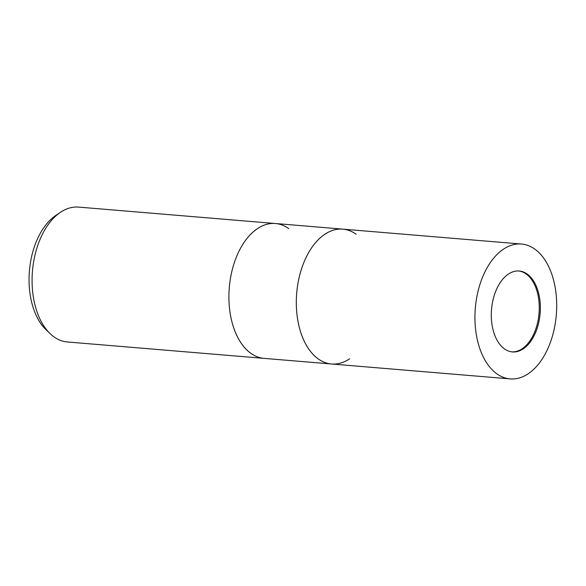 <?xml version="1.0" encoding="UTF-8"?>
<svg xmlns="http://www.w3.org/2000/svg" width="586" height="586" viewBox="0 0 586 586"><rect width="100%" height="100%" fill="white"/><g stroke="black" fill="none" stroke-linecap="round" stroke-linejoin="round"><path stroke-width="0.88" d="M511.908 351.871A40.602 24.378 94.8 0 0 538.182 319.853A40.602 24.378 94.8 0 0 526.111 273.97A40.602 24.378 94.8 0 0 518.654 270.974M318.249 358.918A67.668 40.632 94.8 0 1 300.97 270.659A67.668 40.632 94.8 0 1 356.134 234.224A67.668 40.632 94.8 0 0 342.817 229.133A67.668 40.632 94.8 0 0 298.259 281.705A67.668 40.632 94.8 0 0 318.249 358.918A67.668 40.632 94.8 0 0 331.566 364.001A67.668 40.632 94.8 0 0 349.674 358.8M250.845 353.299A67.668 40.632 94.8 0 0 264.161 358.383L67.331 341.968A67.668 40.632 94.8 0 1 50.337 333.837A67.668 40.632 94.8 0 1 36.728 248.625A67.668 40.632 94.8 0 1 60.468 212.3A67.668 40.632 94.8 0 1 78.575 207.1L275.405 223.515A67.668 40.632 94.8 0 0 233.565 265.04A67.668 40.632 94.8 0 0 264.161 358.383L331.566 364.001A67.668 40.632 94.8 0 1 300.97 270.659A67.668 40.632 94.8 0 1 342.817 229.133L275.405 223.515A67.668 40.632 94.8 0 0 257.298 228.716A67.668 40.632 94.8 0 0 229.294 287.572A67.668 40.632 94.8 0 0 247.167 350.252A67.668 40.632 94.8 0 0 250.845 353.299A67.668 40.632 94.8 0 1 247.167 350.252L247.167 350.252A67.668 40.632 94.8 0 1 229.294 287.572A67.668 40.632 94.8 0 1 257.298 228.716L257.298 228.716A67.668 40.632 94.8 0 1 288.73 228.599M60.468 212.3L55.802 215.443A63.764 38.28 94.8 0 0 33.431 249.673A63.764 38.28 94.8 0 0 46.25 329.962L50.337 333.837M494.086 295.923A40.602 24.378 94.8 0 0 512.45 351.93A40.602 24.378 94.8 0 0 537.56 327.01A40.602 24.378 94.8 0 0 519.196 271.003A40.602 24.378 94.8 0 0 494.086 295.923M552.049 337.375A67.668 40.632 94.8 0 0 521.445 244.032A67.668 40.632 94.8 0 0 479.597 285.558A67.668 40.632 94.8 0 0 510.201 378.9A67.668 40.632 94.8 0 0 552.049 337.375M521.445 244.032L342.817 229.133M510.201 378.9L331.566 364.001"/></g></svg>

